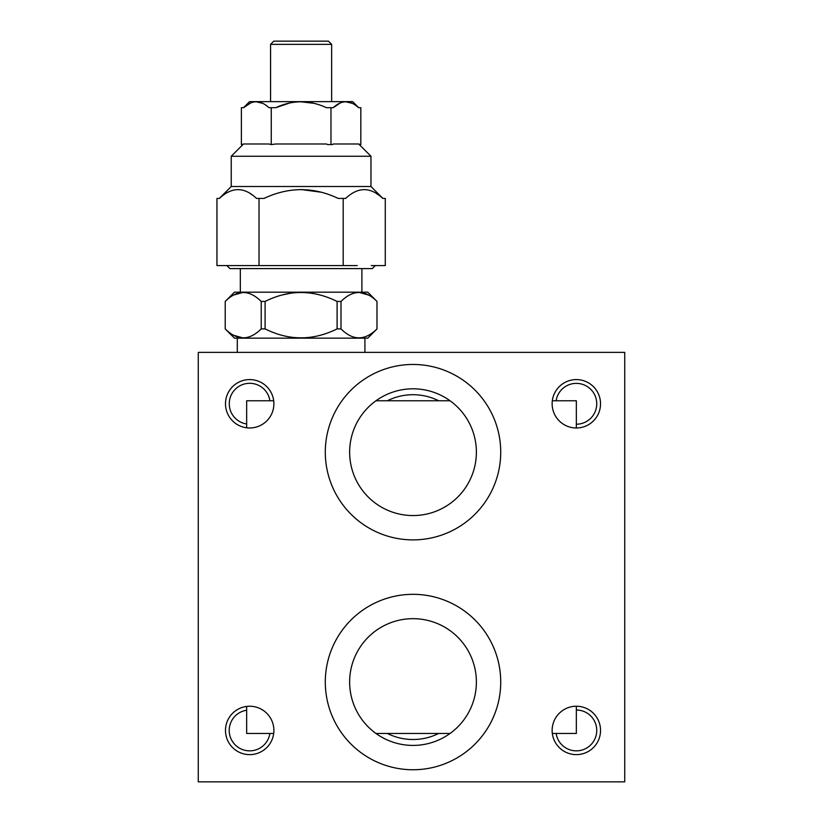 <?xml version="1.0" encoding="UTF-8"?>
<svg xmlns="http://www.w3.org/2000/svg" width="823" height="823" viewBox="0 0 823 823"><rect width="100%" height="100%" fill="white"/><g stroke="black" fill="none" stroke-linecap="round" stroke-linejoin="round"><path stroke-width="1.23" d="M237.291 338.16L237.291 352.367M375.329 265.572L372.305 268.596L229.905 268.596L226.881 265.572M371.235 265.572L385.277 265.572L385.277 198.425L382.777 198.425C370.453 186.718 358.087 186.718 345.681 198.425L338.202 198.425C313.614 186.739 288.883 186.739 264.008 198.425L256.529 198.425C244.205 186.718 231.839 186.718 219.432 198.425L216.943 198.425L216.943 265.572L259.019 265.572L259.019 198.425M376.162 193.333L378.806 195.144M259.019 265.572L343.191 265.572L343.191 198.425M343.191 265.572L357.223 265.572M301.105 189.527L321.011 192.191M315.116 265.572L287.093 265.572M249.914 193.333L252.558 195.144M244.987 265.572L230.975 265.572M261.22 328.902L265.109 328.902C288.966 340.815 312.956 340.815 337.101 328.902L341 328.902C352.923 340.815 364.918 340.815 376.985 328.902L376.985 301.434L367.768 292.186L234.442 292.186L225.224 301.403L225.224 328.902C237.147 340.815 249.143 340.815 261.22 328.902L261.22 301.434C249.153 289.531 237.147 289.531 225.224 301.434M376.985 328.933L367.768 338.16L234.442 338.16L225.224 328.933M233.681 295.025L243.217 292.36M243.217 337.975L233.639 335.29M265.109 328.902L265.109 301.434L261.22 301.434M337.101 328.902L337.101 301.434C312.966 289.531 288.966 289.531 265.109 301.434M376.985 301.434L376.985 301.434C365.062 289.531 353.067 289.531 341 301.434L337.101 301.434M341 328.902L341 301.434M358.993 292.36L368.57 295.056M282.454 294.912L291.445 293.06M301.023 292.36L310.549 293.029M270.561 44.349L273.761 41.15L328.449 41.15L331.648 44.349L270.561 44.349L270.561 101.641M327.791 144.591L326.443 143.984L327.791 144.591L332.554 144.591L333.233 143.984L358.561 143.984L360.824 144.591L360.824 107.69L358.561 107.69C350.073 99.861 341.627 99.861 333.233 107.69L339.796 103.256M345.897 101.815L351.997 103.256M330.969 144.591L330.969 107.69L326.443 107.69C309.469 99.861 292.577 99.861 275.767 107.69L288.914 103.256M301.105 101.815L313.306 103.256M243.649 107.69L241.386 107.69L241.386 144.591L243.649 143.984L268.987 143.984L271.251 144.591L271.251 107.69L268.987 107.69C260.5 99.861 252.054 99.861 243.649 107.69L250.223 103.256M256.313 101.815L262.414 103.256M275.767 107.69L271.251 107.69M271.251 144.591L275.767 143.984L326.443 143.984M333.233 107.69L330.969 107.69M358.694 107.69L352.645 101.641L249.564 101.641L243.515 107.69M359.301 144.591L370.967 156.257L231.242 156.257L231.242 186.502L219.319 198.425M370.967 156.257L370.967 186.502L231.242 186.502M331.648 44.349L331.648 101.641M361.894 268.596L361.894 292.186M576.337 754.629A24.196 24.196 0 0 1 555.381 718.335A24.196 24.196 0 0 1 597.292 718.335A24.196 24.196 0 0 1 576.337 754.629M576.337 424.205A20.41 20.41 0 0 0 596.726 404.803A20.41 20.41 0 0 0 578.353 383.477A20.41 20.41 0 0 0 556.142 400.76M249.688 427.981A24.196 24.196 0 0 1 228.732 391.686A24.196 24.196 0 0 1 270.644 391.686A24.196 24.196 0 0 1 249.688 427.981M413.012 539.888A87.711 87.711 0 0 1 337.049 408.321A87.711 87.711 0 0 1 488.975 408.321A87.711 87.711 0 0 1 413.012 539.888M413.012 515.558A63.381 63.381 0 0 0 467.896 420.491A63.381 63.381 0 0 0 358.128 420.491A63.381 63.381 0 0 0 413.012 515.558M413.012 769.752A87.711 87.711 0 0 1 337.049 638.185A87.711 87.711 0 0 1 488.975 638.185A87.711 87.711 0 0 1 413.012 769.752M413.012 745.422A63.381 63.381 0 0 0 467.896 650.355A63.381 63.381 0 0 0 358.128 650.355A63.381 63.381 0 0 0 413.012 745.422M246.663 710.239A20.41 20.41 0 0 0 248.68 750.823A20.41 20.41 0 0 0 269.882 733.458M556.142 733.458A20.41 20.41 0 0 0 578.353 750.751A20.41 20.41 0 0 0 596.726 729.425A20.41 20.41 0 0 0 576.337 710.023M576.337 427.981A24.196 24.196 0 0 1 555.381 391.686A24.196 24.196 0 0 1 597.292 391.686A24.196 24.196 0 0 1 576.337 427.981L576.337 400.76L552.326 400.76M269.882 400.76A20.41 20.41 0 0 0 229.298 402.776A20.41 20.41 0 0 0 246.663 423.979M438.68 400.76A57.466 57.466 0 0 0 387.345 400.76M387.345 733.458A57.466 57.466 0 0 0 438.68 733.458M249.688 754.629A24.196 24.196 0 0 1 228.732 718.335A24.196 24.196 0 0 1 270.644 718.335A24.196 24.196 0 0 1 249.688 754.629M624.729 352.367L624.729 781.85L198.271 781.85L198.271 352.367L624.729 352.367M246.663 427.795L246.663 400.76L273.699 400.76M273.699 733.458L246.663 733.458L246.663 706.432M576.337 706.237L576.337 733.458L552.326 733.458M450.068 400.76L375.957 400.76M450.068 733.458L375.957 733.458M364.918 338.16L364.918 352.367M242.908 144.591L231.242 156.257M240.316 268.596L240.316 292.186M370.967 186.502L382.89 198.425"/></g></svg>
